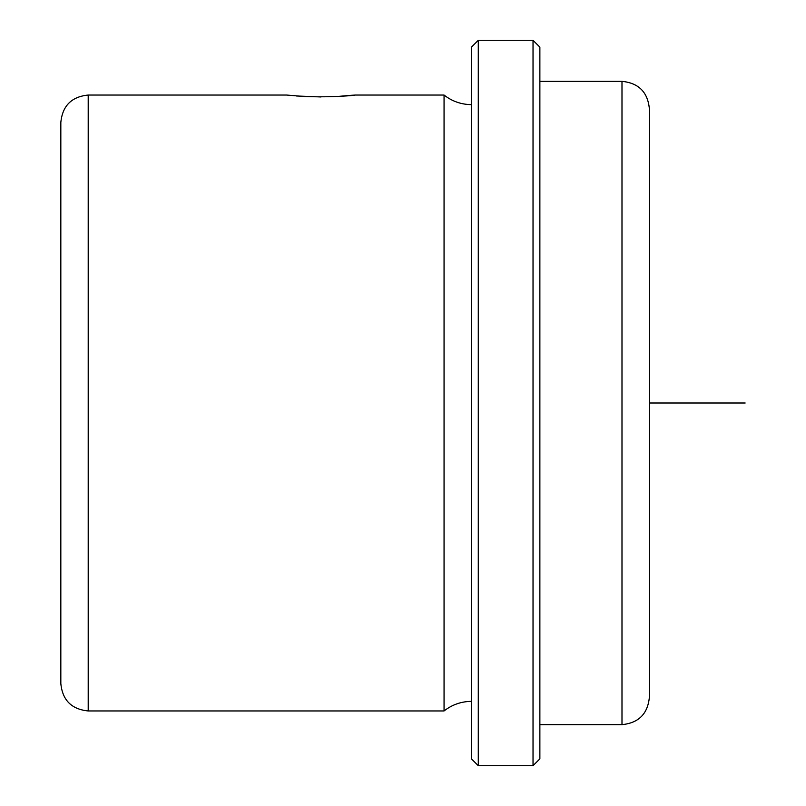 <?xml version="1.0" encoding="UTF-8"?>
<svg xmlns="http://www.w3.org/2000/svg" width="806" height="806" viewBox="0 0 806 806"><rect width="100%" height="100%" fill="white"/><g stroke="black" fill="none" stroke-linecap="round" stroke-linejoin="round"><path stroke-width="1.21" d="M337.281 96.519C377.017 92.69 342.218 98.1 304.477 96.519L286.664 95.048L88.207 95.048C71.583 96.67 62.455 105.798 60.833 122.421L60.833 683.579C62.455 700.202 71.583 709.33 88.207 710.952L88.207 95.048M296.457 95.985L320.879 96.952M471.429 701.371C461.223 701.472 452.106 704.666 444.056 710.952L444.056 95.048L355.093 95.048L345.2 95.985M471.429 758.859L471.429 47.141L478.28 40.3L478.28 765.7L471.429 758.859M533.028 40.3L539.869 47.141L539.869 758.859L533.028 765.7L533.028 40.3L478.28 40.3M621.99 81.356L621.99 724.644C638.614 723.022 647.742 713.894 649.364 697.271L649.364 108.729C647.742 92.106 638.614 82.978 621.99 81.356L539.869 81.356M649.364 403L745.167 403M444.056 710.952L88.207 710.952M533.028 765.7L478.28 765.7M621.99 724.644L539.869 724.644M471.429 104.629C461.223 104.528 452.106 101.334 444.056 95.048"/></g></svg>
